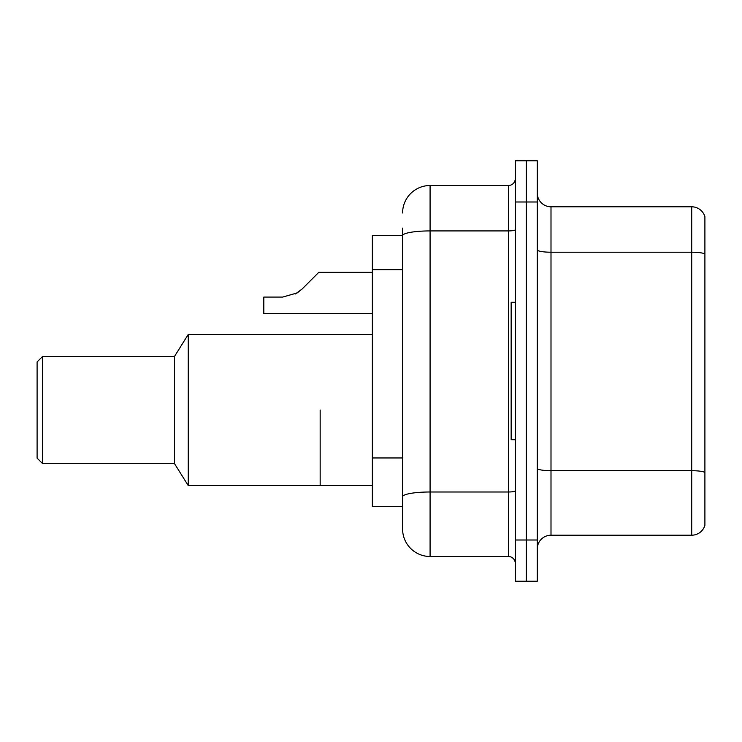<?xml version="1.0" encoding="UTF-8"?>
<svg xmlns="http://www.w3.org/2000/svg" width="742" height="742" viewBox="0 0 742 742"><rect width="100%" height="100%" fill="white"/><g stroke="black" fill="none" stroke-linecap="round" stroke-linejoin="round"><path stroke-width="1.11" d="M402.6 235.65L372.373 235.65L372.373 506.35L402.6 506.35L402.6 529.018L402.6 228.1M515.282 540.009L515.282 581.236L526.273 581.236L526.273 540.009L526.273 581.236L537.264 581.236L537.264 540.009L526.273 540.009L526.273 201.991L526.273 540.009L515.282 540.009L515.282 201.991L526.273 201.991L526.273 160.764L526.273 201.991L537.264 201.991L537.264 540.009M537.264 201.991L537.264 160.764L515.282 160.764L515.282 201.991M402.6 212.982A27.482 27.482 0 0 1 430.082 185.5L430.082 556.5L508.409 556.5L508.409 185.5A6.873 6.873 0 0 0 515.282 178.627M430.082 185.5L508.409 185.5M402.6 262.158L402.6 235.687A27.482 4.777 180 0 1 430.082 230.92L508.409 230.92A6.873 1.196 0 0 0 515.282 229.723M402.6 501.536L402.6 465.522M515.282 563.373A6.873 6.873 0 0 0 508.409 556.5M430.082 556.5A27.482 27.482 0 0 1 402.6 529.018M704.9 472.608L704.9 525.308A13.736 13.736 0 0 1 691.711 535.205L551 535.205A13.736 13.736 0 0 0 537.264 548.941M704.9 216.692A13.736 13.736 0 0 0 691.711 206.795A13.736 13.736 0 0 1 704.9 216.692L704.9 525.308M704.9 253.931A13.736 2.384 180 0 0 691.711 252.215L691.711 206.795L551 206.795A13.736 13.736 0 0 1 537.264 193.059A13.736 13.736 0 0 0 551 206.795L551 535.205M320.164 410.02L320.164 485.602L320.164 410.02M372.373 334.447L188.245 334.447L188.245 485.602L372.373 485.602M188.245 334.447L174.509 356.438L174.509 463.611L188.245 485.602M174.509 356.438L42.6 356.438L42.6 463.611L174.509 463.611M42.6 356.438L37.1 361.929L37.1 458.12L42.6 463.611M515.282 302.3L511.155 302.3L511.155 439.7L515.282 439.7M295.381 293.962L302.105 289.028L318.782 272.342L302.105 289.028L318.782 272.342L302.105 289.028L318.782 272.342L302.105 289.028L318.782 272.342L302.105 289.028L318.782 272.342L302.105 289.028L318.782 272.342L302.105 289.028L318.782 272.342L302.105 289.028L318.782 272.342L302.105 289.028L318.782 272.342L302.105 289.028L318.782 272.342L302.105 289.028L318.782 272.342L302.105 289.028L318.782 272.342L302.105 289.028L318.782 272.342L302.105 289.028L318.782 272.342L302.105 289.028L318.782 272.342L302.105 289.028L318.782 272.342L302.105 289.028L297.143 292.951L302.105 289.028L297.143 292.951L282.665 297.078L263.818 297.078L263.818 313.56L372.373 313.56M297.143 292.951L282.665 297.078L297.143 292.951L302.105 289.028L297.143 292.951L302.105 289.028L297.143 292.951L282.665 297.078L297.143 292.951L302.105 289.028L297.143 292.951L302.105 289.028L297.143 292.951L282.665 297.078L297.143 292.951L302.105 289.028L297.143 292.951L302.105 289.028L297.143 292.951L282.665 297.078L297.143 292.951L302.105 289.028L297.143 292.951L302.105 289.028L297.143 292.951L282.665 297.078L297.143 292.951L302.105 289.028L297.143 292.951L302.105 289.028L297.143 292.951L282.665 297.078L297.143 292.951L302.105 289.028L297.143 292.951L302.105 289.028L297.143 292.951L282.665 297.078L297.143 292.951L302.105 289.028L297.143 292.951L302.105 289.028L297.143 292.951L282.665 297.078L297.143 292.951L302.105 289.028L297.143 292.951L302.105 289.028L318.782 272.342L372.373 272.342M311.918 279.215L318.782 272.342M402.6 269.717L372.373 269.717M402.6 457.962L372.373 457.962M515.282 490.796A6.873 1.196 0 0 1 508.409 491.992L430.082 491.992A27.482 4.777 180 0 0 402.6 496.769M704.9 472.413A13.736 2.384 180 0 0 691.711 470.697L691.711 252.215L551 252.215A13.736 2.384 0 0 1 537.264 249.831M691.711 535.205L691.711 470.697L551 470.697A13.736 2.384 0 0 1 537.264 468.304"/></g></svg>
